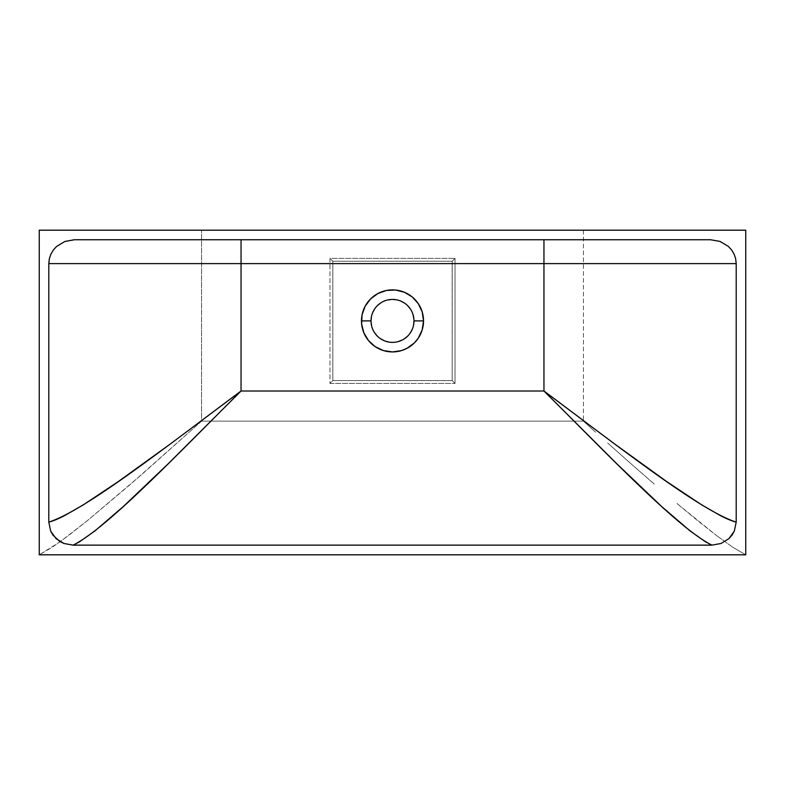 <?xml version="1.0" encoding="UTF-8"?>
<svg xmlns="http://www.w3.org/2000/svg" width="785" height="785" viewBox="0 0 785 785"><rect width="100%" height="100%" fill="white"/><g stroke="black" fill="none" stroke-linecap="round" stroke-linejoin="round"><path stroke-width="0.59" stroke-dasharray="3.92 2.94" d="M413.98 320.898A21.48 21.48 0 0 0 392.5 299.419A21.48 21.48 0 0 0 371.02 320.898A21.48 21.48 0 0 0 392.5 342.378A21.48 21.48 0 0 0 413.98 320.898L412.351 312.675L410.359 308.956M583.441 421.143L201.559 421.143L201.559 230.191L583.441 230.191L583.441 421.143L583.441 230.191L745.75 230.191L201.559 230.191L201.559 421.143L130.447 484.335L87.371 520.651L68.452 535.576L52.095 547.331L39.25 554.809L59.856 541.944L87.371 520.651L141.879 474.395L201.559 421.143L583.441 421.143L595.599 432.182L583.441 421.143M329.965 258.363L329.965 383.433L455.035 383.433L455.035 258.363L329.965 258.363L332.83 261.228L332.83 380.568L452.17 380.568L452.17 261.228L452.17 380.568L332.83 380.568L332.83 261.228L452.17 261.228L332.83 261.228L452.17 261.228L452.17 380.568L332.83 380.568L332.83 261.228L452.17 261.228L455.035 258.363L329.965 258.363L329.965 383.433L332.83 380.568L332.83 261.228L329.965 258.363M39.25 230.191L201.559 230.191L39.25 230.191M710.504 239.739L74.496 239.739L710.504 239.739M607.629 442.995L631.277 463.994L607.629 442.995M654.317 484.139L631.277 463.994L654.317 484.139M697.443 520.504L676.621 503.224L716.469 535.517L697.443 520.504M732.807 547.263L716.469 535.517L732.807 547.263L745.75 554.809L732.807 547.263M371.02 320.898L372.649 329.111L374.641 332.83M377.31 336.088L380.568 338.757M384.277 340.739L392.5 342.378L396.69 341.966L404.432 338.757M407.69 336.088L410.359 332.83M412.351 329.111L413.567 325.088M407.69 305.708L404.432 303.03M400.723 301.048L396.69 299.831M392.5 299.419L384.277 301.048L380.568 303.03M377.31 305.708L374.641 308.956M372.649 312.675L371.433 316.708M452.229 261.17L452.17 380.568L455.035 383.433L455.035 258.363L452.229 261.17M452.229 380.617L332.83 380.568L329.965 383.433L455.035 383.433L452.229 380.617"/><path stroke-width="1.18" d="M413.98 320.898A21.48 21.48 0 0 0 392.5 299.419A21.48 21.48 0 0 0 371.02 320.898L361.473 320.898A31.027 31.027 0 0 1 392.5 289.871A31.027 31.027 0 0 1 423.527 320.898L413.98 320.898A21.48 21.48 0 0 1 392.5 342.378A21.48 21.48 0 0 1 371.02 320.898A21.48 21.48 0 0 1 392.5 299.419A21.48 21.48 0 0 1 413.98 320.898L423.527 320.898L422.193 329.906L418.297 338.139L414.441 342.839L407.13 348.255L401.508 350.591L392.5 351.925L383.492 350.591L375.259 346.695L368.518 340.582L363.838 332.771L361.62 323.94L362.071 314.844L365.133 306.268L370.559 298.957L377.87 293.531L386.446 290.46L395.542 290.018L404.373 292.226L412.184 296.907L418.297 303.658L422.193 311.89L423.527 320.898A31.027 31.027 0 0 1 392.5 351.925A31.027 31.027 0 0 1 361.473 320.898L371.02 320.898A21.48 21.48 0 0 0 392.5 342.378A21.48 21.48 0 0 0 413.98 320.898L413.567 325.088M63.889 515.99C57.825 519.071 52.791 521.112 48.798 522.113L48.798 263.613L241.044 263.613L241.044 391.018L171.022 443.476L118.103 481.715L83.308 504.873L63.889 515.99M543.956 391.018L543.956 263.613L736.202 263.613L736.202 522.113C732.209 521.112 727.175 519.071 721.111 515.99L701.692 504.873L666.897 481.715L613.978 443.476L543.956 391.018L543.956 263.613L241.044 263.613L241.044 391.018L543.956 391.018L616.686 463.67L661.608 506.462L690.162 531.003L705.646 541.915L711.916 545.133L73.084 545.133L63.977 543.495L59.817 541.473L53.037 535.213L50.711 531.17L48.798 522.113L48.798 263.613L49.327 258.785L50.878 254.173L53.351 249.993L56.638 246.402L64.939 241.437L74.496 239.739L710.504 239.739L720.051 241.427L728.352 246.392L731.62 249.964L734.112 254.154L735.663 258.736L736.202 263.613L736.202 522.113L734.299 531.151L731.993 535.174L728.912 538.657L721.042 543.485L711.916 545.133L73.084 545.133L79.354 541.915L94.838 531.003L123.392 506.462L168.314 463.67L241.044 391.018L543.956 391.018C616.137 444.614 699.072 510.211 736.202 522.113L734.299 531.151L728.912 538.657L721.042 543.485L711.916 545.133C677.789 528.246 606.579 453.259 543.956 391.018M39.25 554.809L39.25 230.191L39.25 554.809L745.75 554.809L745.75 230.191L39.25 230.191L745.75 230.191L745.75 554.809L39.25 554.809M74.496 239.739L710.504 239.739L720.051 241.427L728.352 246.392L731.62 249.964L734.112 254.154L735.663 258.736L736.202 263.613L543.956 263.613L543.956 239.739L543.956 263.613L48.798 263.613L49.327 258.785L50.878 254.173L53.351 249.993L56.638 246.402L64.939 241.437L74.496 239.739M48.798 522.113C85.928 510.211 168.863 444.614 241.044 391.018C178.421 453.259 107.211 528.246 73.084 545.133L63.977 543.495L56.098 538.667L50.711 531.17L48.798 522.113M241.044 239.739L241.044 263.613L241.044 239.739M374.631 332.82L377.31 336.088M380.568 338.757L384.277 340.739M404.422 338.757L407.69 336.088M410.359 332.83L412.351 329.111M410.369 308.966L407.69 305.708M404.432 303.03L400.723 301.048M396.69 299.831L392.5 299.419M380.578 303.03L377.31 305.708M374.641 308.956L372.649 312.675M371.433 316.708L371.02 320.898"/></g></svg>
